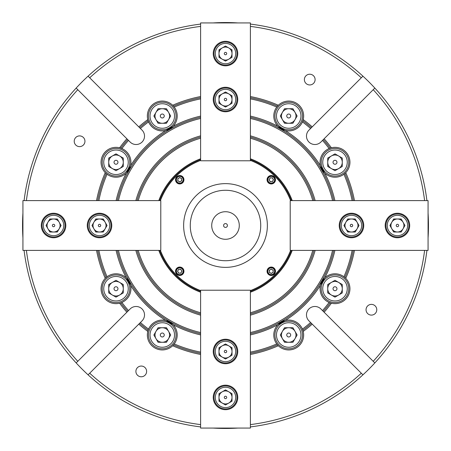 <?xml version="1.0" encoding="UTF-8"?>
<svg xmlns="http://www.w3.org/2000/svg" width="451" height="451" viewBox="0 0 451 451"><rect width="100%" height="100%" fill="white"/><g stroke="black" fill="none" stroke-linecap="round" stroke-linejoin="round"><path stroke-width="0.68" d="M84.946 141.259A5.361 5.361 0 0 0 79.585 135.898A5.361 5.361 0 0 0 74.223 141.259A5.361 5.361 0 0 0 79.585 146.62A5.361 5.361 0 0 0 84.946 141.259M146.62 371.415A5.361 5.361 0 0 0 141.259 366.054A5.361 5.361 0 0 0 135.898 371.415A5.361 5.361 0 0 0 141.259 376.777A5.361 5.361 0 0 0 146.62 371.415M376.777 309.741A5.361 5.361 0 0 0 371.415 304.38A5.361 5.361 0 0 0 366.054 309.741A5.361 5.361 0 0 0 371.415 315.102A5.361 5.361 0 0 0 376.777 309.741M315.102 79.585A5.361 5.361 0 0 0 309.741 74.223A5.361 5.361 0 0 0 304.38 79.585A5.361 5.361 0 0 0 309.741 84.946A5.361 5.361 0 0 0 315.102 79.585M250.39 334.901A112.198 112.198 0 0 0 277.901 324.709L285.218 320.486A112.198 112.198 0 0 0 320.486 285.218L324.709 277.901A14.934 14.934 0 0 0 329.1 302.441A129.048 129.048 0 0 1 322.51 310.598L320.864 308.952A8.422 8.422 0 0 0 306.483 314.905A8.422 8.422 0 0 0 308.952 320.864L310.598 322.51A129.048 129.048 0 0 1 302.441 329.1A14.934 14.934 0 0 0 273.785 335.003A14.934 14.934 0 0 0 276.751 343.933A129.048 129.048 0 0 1 250.39 352.124M200.61 96.537A131.342 131.342 0 0 0 172.654 105.258A14.934 14.934 0 0 0 148.559 121.9A14.934 14.934 0 0 0 177.215 115.997A14.934 14.934 0 0 0 172.654 105.258L174.249 107.067A129.048 129.048 0 0 1 200.61 98.876M26.395 200.61A200.65 200.65 0 0 1 77.786 89.698L126.861 138.773A131.342 131.342 0 0 0 119.611 147.787L121.9 148.559A14.934 14.934 0 0 0 107.067 174.249A14.934 14.934 0 0 0 130.514 165.782L126.291 173.099A112.198 112.198 0 0 0 116.099 200.61M200.61 116.099A112.198 112.198 0 0 0 173.099 126.291L165.782 130.514A112.198 112.198 0 0 0 130.514 165.782A14.934 14.934 0 0 0 121.9 148.559A129.048 129.048 0 0 1 128.49 140.402L130.136 142.048A8.422 8.422 0 0 0 142.048 142.048A8.422 8.422 0 0 0 142.048 130.136L140.402 128.49A129.048 129.048 0 0 1 148.559 121.9L147.787 119.611A131.342 131.342 0 0 0 138.773 126.861L89.698 77.786A200.65 200.65 0 0 1 200.61 26.395M96.537 250.39A131.342 131.342 0 0 0 105.258 278.346A14.934 14.934 0 0 0 121.9 302.441A14.934 14.934 0 0 0 126.291 277.901A14.934 14.934 0 0 0 105.258 278.346L107.067 276.751A129.048 129.048 0 0 1 98.876 250.39M116.099 250.39A112.198 112.198 0 0 0 126.291 277.901L130.514 285.218A112.198 112.198 0 0 0 165.782 320.486A14.934 14.934 0 0 0 147.347 335.003A14.934 14.934 0 0 0 174.249 343.933A14.934 14.934 0 0 0 165.782 320.486L173.099 324.709A112.198 112.198 0 0 0 200.61 334.901M147.787 331.389L148.559 329.1A129.048 129.048 0 0 1 140.402 322.51L138.773 324.139A131.342 131.342 0 0 0 147.787 331.389M302.441 329.1L303.213 331.389A14.934 14.934 0 0 0 302.441 329.1M250.39 354.463A131.342 131.342 0 0 0 278.346 345.742L276.751 343.933A14.934 14.934 0 0 0 303.213 331.389A131.342 131.342 0 0 0 312.227 324.139L361.302 373.214A200.65 200.65 0 0 1 250.39 424.605M352.124 250.39A129.048 129.048 0 0 1 343.933 276.751L345.742 278.346A14.934 14.934 0 0 0 324.709 277.901A112.198 112.198 0 0 0 334.901 250.39M424.605 250.39A200.65 200.65 0 0 1 373.214 361.302L324.139 312.227A131.342 131.342 0 0 0 331.389 303.213L329.1 302.441A14.934 14.934 0 0 0 345.742 278.346A131.342 131.342 0 0 0 354.463 250.39M250.39 116.099A112.198 112.198 0 0 1 277.901 126.291A14.934 14.934 0 0 0 302.441 121.9A129.048 129.048 0 0 1 310.598 128.49L308.952 130.136A8.422 8.422 0 0 0 311.686 143.875A8.422 8.422 0 0 0 320.864 142.048L322.51 140.402A129.048 129.048 0 0 1 329.1 148.559L331.389 147.787A14.934 14.934 0 0 0 324.709 173.099A14.934 14.934 0 0 0 343.933 174.249A129.048 129.048 0 0 1 352.124 200.61M354.463 200.61A131.342 131.342 0 0 0 345.742 172.654L343.933 174.249A14.934 14.934 0 0 0 331.389 147.787A131.342 131.342 0 0 0 324.139 138.773L373.214 89.698A200.65 200.65 0 0 1 424.605 200.61M250.39 98.876A129.048 129.048 0 0 1 276.751 107.067L278.346 105.258A14.934 14.934 0 0 0 277.901 126.291L285.218 130.514A112.198 112.198 0 0 1 320.486 165.782L324.709 173.099A112.198 112.198 0 0 1 334.901 200.61M250.39 26.395A200.65 200.65 0 0 1 361.302 77.786L312.227 126.861A131.342 131.342 0 0 0 303.213 119.611L302.441 121.9A14.934 14.934 0 0 0 278.346 105.258A131.342 131.342 0 0 0 250.39 96.537M22.933 213.041A202.95 202.95 0 0 0 22.933 237.959M428.067 237.959A202.95 202.95 0 0 0 428.067 213.041M426.917 250.39A202.95 202.95 0 0 1 250.39 426.917M213.041 428.067A202.95 202.95 0 0 0 237.959 428.067M200.61 426.917A202.95 202.95 0 0 1 24.083 250.39M24.083 200.61A202.95 202.95 0 0 1 200.61 24.083M237.959 22.933A202.95 202.95 0 0 0 213.041 22.933M250.39 24.083A202.95 202.95 0 0 1 426.917 200.61M173.5 106.143A130.192 130.192 0 0 1 200.61 97.709M250.39 97.709A130.192 130.192 0 0 1 277.5 106.143M96.537 200.61A131.342 131.342 0 0 1 105.258 172.654L106.143 173.5A130.192 130.192 0 0 0 97.709 200.61M126.861 312.227L127.672 311.41A130.192 130.192 0 0 1 120.783 302.869L119.611 303.213A131.342 131.342 0 0 0 126.861 312.227L77.786 361.302A200.65 200.65 0 0 1 26.395 250.39M98.876 200.61A129.048 129.048 0 0 1 107.067 174.249L106.143 173.5M106.143 277.5A130.192 130.192 0 0 1 97.709 250.39M353.291 250.39A130.192 130.192 0 0 1 344.857 277.5M344.857 173.5A130.192 130.192 0 0 1 353.291 200.61M88.075 76.157L89.698 77.786M361.302 77.786L362.925 76.157M77.786 89.698L76.157 88.075M76.157 362.925L77.786 361.302M158.769 200.61A71.224 71.224 0 0 1 200.61 158.769M292.231 250.39A71.224 71.224 0 0 1 250.39 292.231M200.61 292.231A71.224 71.224 0 0 1 158.769 250.39M250.39 158.769A71.224 71.224 0 0 1 292.231 200.61M138.226 200.61A90.752 90.752 0 0 1 200.61 138.226M200.61 312.774A90.752 90.752 0 0 1 138.226 250.39M312.774 250.39A90.752 90.752 0 0 1 250.39 312.774M250.39 138.226A90.752 90.752 0 0 1 312.774 200.61M137.031 200.61A91.903 91.903 0 0 1 200.61 137.031M200.61 313.969A91.903 91.903 0 0 1 137.031 250.39M313.969 250.39A91.903 91.903 0 0 1 250.39 313.969M250.39 137.031A91.903 91.903 0 0 1 313.969 200.61M135.841 200.61A93.053 93.053 0 0 1 200.61 135.841M200.61 315.159A93.053 93.053 0 0 1 135.841 250.39M315.159 250.39A93.053 93.053 0 0 1 250.39 315.159M250.39 135.841A93.053 93.053 0 0 1 315.159 200.61M118.455 200.61A109.897 109.897 0 0 1 200.61 118.455M200.61 332.545A109.897 109.897 0 0 1 118.455 250.39M332.545 250.39A109.897 109.897 0 0 1 250.39 332.545M250.39 118.455A109.897 109.897 0 0 1 332.545 200.61M117.277 200.61A111.047 111.047 0 0 1 200.61 117.277M200.61 333.723A111.047 111.047 0 0 1 117.277 250.39M333.723 250.39A111.047 111.047 0 0 1 250.39 333.723M250.39 117.277A111.047 111.047 0 0 1 333.723 200.61M373.214 361.302L374.843 362.925M374.843 88.075L373.214 89.698M312.227 324.139L311.41 323.328A130.192 130.192 0 0 1 302.869 330.217M311.41 323.328L310.598 322.51M362.925 374.843L361.302 373.214M200.61 424.605A200.65 200.65 0 0 1 89.698 373.214L138.773 324.139M200.61 354.463A131.342 131.342 0 0 1 172.654 345.742L174.249 343.933A129.048 129.048 0 0 0 200.61 352.124M148.131 330.217A130.192 130.192 0 0 1 139.59 323.328M89.698 373.214L88.075 374.843M138.773 126.861L139.59 127.672A130.192 130.192 0 0 1 148.131 120.783M139.59 127.672L140.402 128.49M120.783 148.131A130.192 130.192 0 0 1 127.672 139.59L126.861 138.773M128.49 140.402L127.672 139.59M140.402 322.51L142.048 320.864A8.422 8.422 0 0 0 142.048 308.952A8.422 8.422 0 0 0 130.136 308.952L128.49 310.598A129.048 129.048 0 0 1 121.9 302.441L120.783 302.869M127.672 311.41L128.49 310.598M277.5 344.857A130.192 130.192 0 0 1 250.39 353.291M322.51 310.598L324.139 312.227M330.217 302.869A130.192 130.192 0 0 1 323.328 311.41M324.139 138.773L323.328 139.59A130.192 130.192 0 0 1 330.217 148.131M323.328 139.59L322.51 140.402M302.869 120.783A130.192 130.192 0 0 1 311.41 127.672L312.227 126.861M310.598 128.49L311.41 127.672M200.61 353.291A130.192 130.192 0 0 1 173.5 344.857M183.952 179.74A4.211 4.211 0 0 0 179.74 175.529A4.211 4.211 0 0 0 175.529 179.74A4.211 4.211 0 0 0 179.74 183.952A4.211 4.211 0 0 0 183.952 179.74M183.952 271.26A4.211 4.211 0 0 0 179.74 267.048A4.211 4.211 0 0 0 175.529 271.26A4.211 4.211 0 0 0 179.74 275.471A4.211 4.211 0 0 0 183.952 271.26M275.471 271.26A4.211 4.211 0 0 0 271.26 267.048A4.211 4.211 0 0 0 267.048 271.26A4.211 4.211 0 0 0 271.26 275.471A4.211 4.211 0 0 0 275.471 271.26M275.471 179.74A4.211 4.211 0 0 0 271.26 175.529A4.211 4.211 0 0 0 267.048 179.74A4.211 4.211 0 0 0 271.26 183.952A4.211 4.211 0 0 0 275.471 179.74M291.414 250.39A70.457 70.457 0 0 1 250.39 291.414M200.61 291.414A70.457 70.457 0 0 1 159.586 250.39M290.596 250.39A69.691 69.691 0 0 1 250.39 290.596M200.61 290.596A69.691 69.691 0 0 1 160.404 250.39M183.636 225.5A41.864 41.864 0 0 1 225.5 183.636A41.864 41.864 0 0 1 267.364 225.5A41.864 41.864 0 0 1 225.5 267.364A41.864 41.864 0 0 1 183.636 225.5M190.271 225.5A35.229 35.229 0 0 1 225.5 190.271A35.229 35.229 0 0 1 260.729 225.5A35.229 35.229 0 0 1 225.5 260.729A35.229 35.229 0 0 1 190.271 225.5M160.404 200.61A69.691 69.691 0 0 1 200.61 160.404M250.39 160.404A69.691 69.691 0 0 1 290.596 200.61M159.586 200.61A70.457 70.457 0 0 1 200.61 159.586M250.39 159.586A70.457 70.457 0 0 1 291.414 200.61M271.26 269.343A1.917 1.917 0 0 1 272.218 272.917A1.917 1.917 0 0 1 269.343 271.26A1.917 1.917 0 0 1 271.26 269.343M271.26 267.888A3.371 3.371 0 0 0 267.888 271.26A3.371 3.371 0 0 0 271.26 274.631A3.371 3.371 0 0 0 274.631 271.26A3.371 3.371 0 0 0 271.26 267.888M271.26 275.087A3.828 3.828 0 0 1 267.432 271.26A3.828 3.828 0 0 1 271.26 267.432A3.828 3.828 0 0 1 275.087 271.26A3.828 3.828 0 0 1 271.26 275.087M273.176 272.365L273.176 270.155L271.26 269.05L269.343 270.155L269.343 272.365L271.26 273.469L273.176 272.365M227.417 225.5A1.917 1.917 0 0 0 225.5 223.583A1.917 1.917 0 0 0 223.583 225.5A1.917 1.917 0 0 0 225.5 227.417A1.917 1.917 0 0 0 227.417 225.5M239.284 225.5A13.784 13.784 0 0 1 225.5 239.284A13.784 13.784 0 0 1 211.716 225.5A13.784 13.784 0 0 1 225.5 211.716A13.784 13.784 0 0 1 239.284 225.5M295.022 338.639A7.278 7.278 0 0 0 288.719 327.725A7.278 7.278 0 0 0 282.422 338.639A7.278 7.278 0 0 0 295.022 338.639M286.751 335.003A1.967 1.967 0 0 0 288.719 336.97A1.967 1.967 0 0 0 290.692 335.003A1.967 1.967 0 0 0 288.719 333.03A1.967 1.967 0 0 0 286.751 335.003M300.975 335.003A12.256 12.256 0 0 0 288.719 322.747A12.256 12.256 0 0 0 276.469 335.003A12.256 12.256 0 0 0 288.719 347.253A12.256 12.256 0 0 0 300.975 335.003M274.935 335.003A13.784 13.784 0 0 1 288.719 321.219A13.784 13.784 0 0 1 302.508 335.003A13.784 13.784 0 0 1 288.719 348.786A13.784 13.784 0 0 1 274.935 335.003M284.519 342.275L292.919 342.275L297.124 335.003L292.919 327.725L284.519 327.725L280.319 335.003L284.519 342.275M269.343 179.74A1.917 1.917 0 0 1 272.917 178.782A1.917 1.917 0 0 1 271.26 181.657A1.917 1.917 0 0 1 269.343 179.74M267.888 179.74A3.371 3.371 0 0 0 271.26 183.112A3.371 3.371 0 0 0 274.631 179.74A3.371 3.371 0 0 0 271.26 176.369A3.371 3.371 0 0 0 267.888 179.74M275.087 179.74A3.828 3.828 0 0 1 271.26 183.568A3.828 3.828 0 0 1 267.432 179.74A3.828 3.828 0 0 1 271.26 175.913A3.828 3.828 0 0 1 275.087 179.74M272.365 177.824L270.155 177.824L269.05 179.74L270.155 181.657L272.365 181.657L273.469 179.74L272.365 177.824M181.657 271.26A1.917 1.917 0 0 1 178.083 272.218A1.917 1.917 0 0 1 179.74 269.343A1.917 1.917 0 0 1 181.657 271.26M183.112 271.26A3.371 3.371 0 0 0 179.74 267.888A3.371 3.371 0 0 0 176.369 271.26A3.371 3.371 0 0 0 179.74 274.631A3.371 3.371 0 0 0 183.112 271.26M175.913 271.26A3.828 3.828 0 0 1 179.74 267.432A3.828 3.828 0 0 1 183.568 271.26A3.828 3.828 0 0 1 179.74 275.087A3.828 3.828 0 0 1 175.913 271.26M178.635 273.176L180.845 273.176L181.95 271.26L180.845 269.343L178.635 269.343L177.531 271.26L178.635 273.176M179.74 181.657A1.917 1.917 0 0 1 178.782 178.083A1.917 1.917 0 0 1 181.657 179.74A1.917 1.917 0 0 1 179.74 181.657M179.74 183.112A3.371 3.371 0 0 0 183.112 179.74A3.371 3.371 0 0 0 179.74 176.369A3.371 3.371 0 0 0 176.369 179.74A3.371 3.371 0 0 0 179.74 183.112M179.74 175.913A3.828 3.828 0 0 1 183.568 179.74A3.828 3.828 0 0 1 179.74 183.568A3.828 3.828 0 0 1 175.913 179.74A3.828 3.828 0 0 1 179.74 175.913M177.824 178.635L177.824 180.845L179.74 181.95L181.657 180.845L181.657 178.635L179.74 177.531L177.824 178.635M338.639 155.978A7.278 7.278 0 0 0 327.725 162.281A7.278 7.278 0 0 0 338.639 168.578A7.278 7.278 0 0 0 338.639 155.978M335.003 164.249A1.967 1.967 0 0 0 336.97 162.281A1.967 1.967 0 0 0 335.003 160.308A1.967 1.967 0 0 0 333.03 162.281A1.967 1.967 0 0 0 335.003 164.249M335.003 150.025A12.256 12.256 0 0 0 322.747 162.281A12.256 12.256 0 0 0 335.003 174.531A12.256 12.256 0 0 0 347.253 162.281A12.256 12.256 0 0 0 335.003 150.025M335.003 176.065A13.784 13.784 0 0 1 321.219 162.281A13.784 13.784 0 0 1 335.003 148.492A13.784 13.784 0 0 1 348.786 162.281A13.784 13.784 0 0 1 335.003 176.065M342.275 166.481L342.275 158.081L335.003 153.876L327.725 158.081L327.725 166.481L335.003 170.681L342.275 166.481M342.275 288.719A7.278 7.278 0 0 0 331.367 282.422A7.278 7.278 0 0 0 331.367 295.022A7.278 7.278 0 0 0 342.275 288.719M333.295 289.705A1.967 1.967 0 0 0 335.984 290.427A1.967 1.967 0 0 0 336.705 287.738A1.967 1.967 0 0 0 334.016 287.016A1.967 1.967 0 0 0 333.295 289.705M345.613 282.597A12.256 12.256 0 0 0 328.875 278.109A12.256 12.256 0 0 0 324.387 294.847A12.256 12.256 0 0 0 341.131 299.334A12.256 12.256 0 0 0 345.613 282.597M323.063 295.614A13.784 13.784 0 0 1 328.108 276.784A13.784 13.784 0 0 1 346.937 281.83A13.784 13.784 0 0 1 341.892 300.659A13.784 13.784 0 0 1 323.063 295.614M335.003 297.124L342.275 292.919L342.275 284.519L335.003 280.319L327.725 284.519L327.725 292.919L335.003 297.124M288.719 108.725A7.278 7.278 0 0 0 282.422 119.633A7.278 7.278 0 0 0 295.022 119.633A7.278 7.278 0 0 0 288.719 108.725M289.705 117.705A1.967 1.967 0 0 0 290.427 115.016A1.967 1.967 0 0 0 287.738 114.295A1.967 1.967 0 0 0 287.016 116.984A1.967 1.967 0 0 0 289.705 117.705M282.597 105.387A12.256 12.256 0 0 0 278.109 122.125A12.256 12.256 0 0 0 294.847 126.613A12.256 12.256 0 0 0 299.334 109.869A12.256 12.256 0 0 0 282.597 105.387M295.614 127.937A13.784 13.784 0 0 1 276.784 122.892A13.784 13.784 0 0 1 281.83 104.063A13.784 13.784 0 0 1 300.659 109.108A13.784 13.784 0 0 1 295.614 127.937M297.124 115.997L292.919 108.725L284.519 108.725L280.319 115.997L284.519 123.275L292.919 123.275L297.124 115.997M162.281 342.275A7.278 7.278 0 0 0 168.578 331.367A7.278 7.278 0 0 0 155.978 331.367A7.278 7.278 0 0 0 162.281 342.275M161.295 333.295A1.967 1.967 0 0 0 160.573 335.984A1.967 1.967 0 0 0 163.262 336.705A1.967 1.967 0 0 0 163.984 334.016A1.967 1.967 0 0 0 161.295 333.295M168.403 345.613A12.256 12.256 0 0 0 172.891 328.875A12.256 12.256 0 0 0 156.153 324.387A12.256 12.256 0 0 0 151.666 341.131A12.256 12.256 0 0 0 168.403 345.613M155.386 323.063A13.784 13.784 0 0 1 174.216 328.108A13.784 13.784 0 0 1 169.17 346.937A13.784 13.784 0 0 1 150.341 341.892A13.784 13.784 0 0 1 155.386 323.063M153.876 335.003L158.081 342.275L166.481 342.275L170.681 335.003L166.481 327.725L158.081 327.725L153.876 335.003M112.361 295.022A7.278 7.278 0 0 0 123.275 288.719A7.278 7.278 0 0 0 112.361 282.422A7.278 7.278 0 0 0 112.361 295.022M115.997 286.751A1.967 1.967 0 0 0 114.03 288.719A1.967 1.967 0 0 0 115.997 290.692A1.967 1.967 0 0 0 117.97 288.719A1.967 1.967 0 0 0 115.997 286.751M115.997 300.975A12.256 12.256 0 0 0 128.253 288.719A12.256 12.256 0 0 0 115.997 276.469A12.256 12.256 0 0 0 103.747 288.719A12.256 12.256 0 0 0 115.997 300.975M115.997 274.935A13.784 13.784 0 0 1 129.781 288.719A13.784 13.784 0 0 1 115.997 302.508A13.784 13.784 0 0 1 102.214 288.719A13.784 13.784 0 0 1 115.997 274.935M108.725 284.519L108.725 292.919L115.997 297.124L123.275 292.919L123.275 284.519L115.997 280.319L108.725 284.519M108.725 162.281A7.278 7.278 0 0 0 119.633 168.578A7.278 7.278 0 0 0 119.633 155.978A7.278 7.278 0 0 0 108.725 162.281M117.705 161.295A1.967 1.967 0 0 0 115.016 160.573A1.967 1.967 0 0 0 114.295 163.262A1.967 1.967 0 0 0 116.984 163.984A1.967 1.967 0 0 0 117.705 161.295M105.387 168.403A12.256 12.256 0 0 0 122.125 172.891A12.256 12.256 0 0 0 126.613 156.153A12.256 12.256 0 0 0 109.869 151.666A12.256 12.256 0 0 0 105.387 168.403M127.937 155.386A13.784 13.784 0 0 1 122.892 174.216A13.784 13.784 0 0 1 104.063 169.17A13.784 13.784 0 0 1 109.108 150.341A13.784 13.784 0 0 1 127.937 155.386M115.997 153.876L108.725 158.081L108.725 166.481L115.997 170.681L123.275 166.481L123.275 158.081L115.997 153.876M155.978 112.361A7.278 7.278 0 0 0 162.281 123.275A7.278 7.278 0 0 0 168.578 112.361A7.278 7.278 0 0 0 155.978 112.361M164.249 115.997A1.967 1.967 0 0 0 162.281 114.03A1.967 1.967 0 0 0 160.308 115.997A1.967 1.967 0 0 0 162.281 117.97A1.967 1.967 0 0 0 164.249 115.997M150.025 115.997A12.256 12.256 0 0 0 162.281 128.253A12.256 12.256 0 0 0 174.531 115.997A12.256 12.256 0 0 0 162.281 103.747A12.256 12.256 0 0 0 150.025 115.997M176.065 115.997A13.784 13.784 0 0 1 162.281 129.781A13.784 13.784 0 0 1 148.492 115.997A13.784 13.784 0 0 1 162.281 102.214A13.784 13.784 0 0 1 176.065 115.997M166.481 108.725L158.081 108.725L153.876 115.997L158.081 123.275L166.481 123.275L170.681 115.997L166.481 108.725M213.244 397.432A12.256 12.256 0 0 0 225.5 409.688A12.256 12.256 0 0 0 237.756 397.432A12.256 12.256 0 0 0 225.5 385.182A12.256 12.256 0 0 0 213.244 397.432M213.244 351.481A12.256 12.256 0 0 0 225.5 363.737A12.256 12.256 0 0 0 237.756 351.481A12.256 12.256 0 0 0 225.5 339.231A12.256 12.256 0 0 0 213.244 351.481M250.39 290.213L250.39 428.067L200.61 428.067L200.61 290.213L250.39 290.213M222.247 357.119A6.511 6.511 0 0 0 232.011 351.481A6.511 6.511 0 0 0 222.247 345.844A6.511 6.511 0 0 0 222.247 357.119M225.5 350.28A1.206 1.206 0 0 0 224.294 351.481A1.206 1.206 0 0 0 225.5 352.688A1.206 1.206 0 0 0 226.706 351.481A1.206 1.206 0 0 0 225.5 350.28M225.5 361.668A10.187 10.187 0 0 0 235.687 351.481A10.187 10.187 0 0 0 225.5 341.294A10.187 10.187 0 0 0 215.313 351.481A10.187 10.187 0 0 0 225.5 361.668M225.5 339.992A11.489 11.489 0 0 1 236.989 351.481A11.489 11.489 0 0 1 225.5 362.97A11.489 11.489 0 0 1 214.011 351.481A11.489 11.489 0 0 1 225.5 339.992M218.989 347.721L218.989 355.241L225.5 359.002L232.011 355.241L232.011 347.721L225.5 343.966L218.989 347.721M222.247 403.07A6.511 6.511 0 0 0 232.011 397.432A6.511 6.511 0 0 0 222.247 391.795A6.511 6.511 0 0 0 222.247 403.07M225.5 396.232A1.206 1.206 0 0 0 224.294 397.432A1.206 1.206 0 0 0 225.5 398.639A1.206 1.206 0 0 0 226.706 397.432A1.206 1.206 0 0 0 225.5 396.232M225.5 407.619A10.187 10.187 0 0 0 235.687 397.432A10.187 10.187 0 0 0 225.5 387.246A10.187 10.187 0 0 0 215.313 397.432A10.187 10.187 0 0 0 225.5 407.619M225.5 385.943A11.489 11.489 0 0 1 236.989 397.432A11.489 11.489 0 0 1 225.5 408.922A11.489 11.489 0 0 1 214.011 397.432A11.489 11.489 0 0 1 225.5 385.943M218.989 393.672L218.989 401.193L225.5 404.947L232.011 401.193L232.011 393.672L225.5 389.918L218.989 393.672M93.881 222.247A6.511 6.511 0 0 0 99.519 232.011A6.511 6.511 0 0 0 105.156 222.247A6.511 6.511 0 0 0 93.881 222.247M100.72 225.5A1.206 1.206 0 0 0 99.519 224.294A1.206 1.206 0 0 0 98.312 225.5A1.206 1.206 0 0 0 99.519 226.706A1.206 1.206 0 0 0 100.72 225.5M89.332 225.5A10.187 10.187 0 0 0 99.519 235.687A10.187 10.187 0 0 0 109.706 225.5A10.187 10.187 0 0 0 99.519 215.313A10.187 10.187 0 0 0 89.332 225.5M111.008 225.5A11.489 11.489 0 0 1 99.519 236.989A11.489 11.489 0 0 1 88.03 225.5A11.489 11.489 0 0 1 99.519 214.011A11.489 11.489 0 0 1 111.008 225.5M103.279 218.989L95.759 218.989L91.998 225.5L95.759 232.011L103.279 232.011L107.034 225.5L103.279 218.989M228.753 93.881A6.511 6.511 0 0 0 218.989 99.519A6.511 6.511 0 0 0 228.753 105.156A6.511 6.511 0 0 0 228.753 93.881M225.5 100.72A1.206 1.206 0 0 0 226.706 99.519A1.206 1.206 0 0 0 225.5 98.312A1.206 1.206 0 0 0 224.294 99.519A1.206 1.206 0 0 0 225.5 100.72M225.5 89.332A10.187 10.187 0 0 0 215.313 99.519A10.187 10.187 0 0 0 225.5 109.706A10.187 10.187 0 0 0 235.687 99.519A10.187 10.187 0 0 0 225.5 89.332M225.5 111.008A11.489 11.489 0 0 1 214.011 99.519A11.489 11.489 0 0 1 225.5 88.03A11.489 11.489 0 0 1 236.989 99.519A11.489 11.489 0 0 1 225.5 111.008M232.011 103.279L232.011 95.759L225.5 91.998L218.989 95.759L218.989 103.279L225.5 107.034L232.011 103.279M357.119 228.753A6.511 6.511 0 0 0 351.481 218.989A6.511 6.511 0 0 0 345.844 228.753A6.511 6.511 0 0 0 357.119 228.753M350.28 225.5A1.206 1.206 0 0 0 351.481 226.706A1.206 1.206 0 0 0 352.688 225.5A1.206 1.206 0 0 0 351.481 224.294A1.206 1.206 0 0 0 350.28 225.5M361.668 225.5A10.187 10.187 0 0 0 351.481 215.313A10.187 10.187 0 0 0 341.294 225.5A10.187 10.187 0 0 0 351.481 235.687A10.187 10.187 0 0 0 361.668 225.5M339.992 225.5A11.489 11.489 0 0 1 351.481 214.011A11.489 11.489 0 0 1 362.97 225.5A11.489 11.489 0 0 1 351.481 236.989A11.489 11.489 0 0 1 339.992 225.5M347.721 232.011L355.241 232.011L359.002 225.5L355.241 218.989L347.721 218.989L343.966 225.5L347.721 232.011M47.93 222.247A6.511 6.511 0 0 0 53.568 232.011A6.511 6.511 0 0 0 59.205 222.247A6.511 6.511 0 0 0 47.93 222.247M54.768 225.5A1.206 1.206 0 0 0 53.568 224.294A1.206 1.206 0 0 0 52.361 225.5A1.206 1.206 0 0 0 53.568 226.706A1.206 1.206 0 0 0 54.768 225.5M43.381 225.5A10.187 10.187 0 0 0 53.568 235.687A10.187 10.187 0 0 0 63.754 225.5A10.187 10.187 0 0 0 53.568 215.313A10.187 10.187 0 0 0 43.381 225.5M65.057 225.5A11.489 11.489 0 0 1 53.568 236.989A11.489 11.489 0 0 1 42.078 225.5A11.489 11.489 0 0 1 53.568 214.011A11.489 11.489 0 0 1 65.057 225.5M57.328 218.989L49.807 218.989L46.053 225.5L49.807 232.011L57.328 232.011L61.082 225.5L57.328 218.989M228.753 47.93A6.511 6.511 0 0 0 218.989 53.568A6.511 6.511 0 0 0 228.753 59.205A6.511 6.511 0 0 0 228.753 47.93M225.5 54.768A1.206 1.206 0 0 0 226.706 53.568A1.206 1.206 0 0 0 225.5 52.361A1.206 1.206 0 0 0 224.294 53.568A1.206 1.206 0 0 0 225.5 54.768M225.5 43.381A10.187 10.187 0 0 0 215.313 53.568A10.187 10.187 0 0 0 225.5 63.754A10.187 10.187 0 0 0 235.687 53.568A10.187 10.187 0 0 0 225.5 43.381M225.5 65.057A11.489 11.489 0 0 1 214.011 53.568A11.489 11.489 0 0 1 225.5 42.078A11.489 11.489 0 0 1 236.989 53.568A11.489 11.489 0 0 1 225.5 65.057M232.011 57.328L232.011 49.807L225.5 46.053L218.989 49.807L218.989 57.328L225.5 61.082L232.011 57.328M403.07 228.753A6.511 6.511 0 0 0 397.432 218.989A6.511 6.511 0 0 0 391.795 228.753A6.511 6.511 0 0 0 403.07 228.753M396.232 225.5A1.206 1.206 0 0 0 397.432 226.706A1.206 1.206 0 0 0 398.639 225.5A1.206 1.206 0 0 0 397.432 224.294A1.206 1.206 0 0 0 396.232 225.5M407.619 225.5A10.187 10.187 0 0 0 397.432 215.313A10.187 10.187 0 0 0 387.246 225.5A10.187 10.187 0 0 0 397.432 235.687A10.187 10.187 0 0 0 407.619 225.5M385.943 225.5A11.489 11.489 0 0 1 397.432 214.011A11.489 11.489 0 0 1 408.922 225.5A11.489 11.489 0 0 1 397.432 236.989A11.489 11.489 0 0 1 385.943 225.5M393.672 232.011L401.193 232.011L404.947 225.5L401.193 218.989L393.672 218.989L389.918 225.5L393.672 232.011M53.568 213.244A12.256 12.256 0 0 0 41.312 225.5A12.256 12.256 0 0 0 53.568 237.756A12.256 12.256 0 0 0 65.818 225.5A12.256 12.256 0 0 0 53.568 213.244M99.519 213.244A12.256 12.256 0 0 0 87.263 225.5A12.256 12.256 0 0 0 99.519 237.756A12.256 12.256 0 0 0 111.769 225.5A12.256 12.256 0 0 0 99.519 213.244M160.787 250.39L22.933 250.39L22.933 200.61L160.787 200.61L160.787 250.39M237.756 53.568A12.256 12.256 0 0 0 225.5 41.312A12.256 12.256 0 0 0 213.244 53.568A12.256 12.256 0 0 0 225.5 65.818A12.256 12.256 0 0 0 237.756 53.568M237.756 99.519A12.256 12.256 0 0 0 225.5 87.263A12.256 12.256 0 0 0 213.244 99.519A12.256 12.256 0 0 0 225.5 111.769A12.256 12.256 0 0 0 237.756 99.519M200.61 160.787L200.61 22.933L250.39 22.933L250.39 160.787L200.61 160.787M397.432 237.756A12.256 12.256 0 0 0 409.688 225.5A12.256 12.256 0 0 0 397.432 213.244A12.256 12.256 0 0 0 385.182 225.5A12.256 12.256 0 0 0 397.432 237.756M351.481 237.756A12.256 12.256 0 0 0 363.737 225.5A12.256 12.256 0 0 0 351.481 213.244A12.256 12.256 0 0 0 339.231 225.5A12.256 12.256 0 0 0 351.481 237.756M290.213 200.61L428.067 200.61L428.067 250.39L290.213 250.39L290.213 200.61"/></g></svg>
